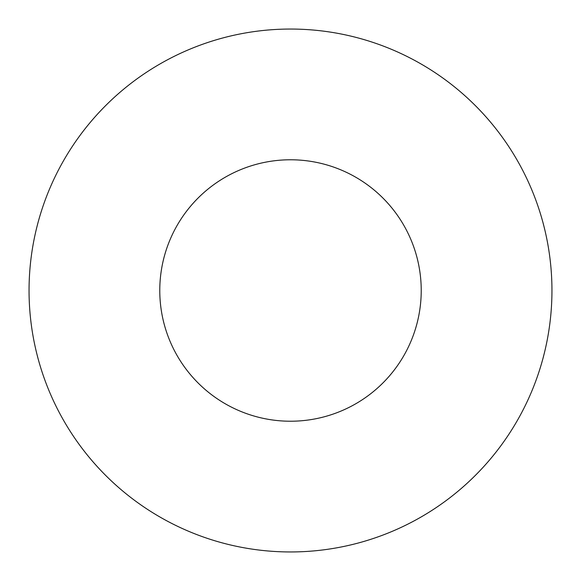 <?xml version="1.0" encoding="UTF-8"?>
<svg xmlns="http://www.w3.org/2000/svg" width="581" height="581" viewBox="0 0 581 581"><rect width="100%" height="100%" fill="white"/><g stroke="black" fill="none" stroke-linecap="round" stroke-linejoin="round"><path stroke-width="0.87" d="M551.95 290.5A261.45 261.45 0 0 1 290.5 551.95A261.45 261.45 0 0 1 29.05 290.5A261.45 261.45 0 0 1 290.5 29.05A261.45 261.45 0 0 1 551.95 290.5M159.775 290.5A130.725 130.725 0 0 1 290.5 159.775A130.725 130.725 0 0 1 421.225 290.5A130.725 130.725 0 0 1 290.5 421.225A130.725 130.725 0 0 1 159.775 290.5"/></g></svg>
